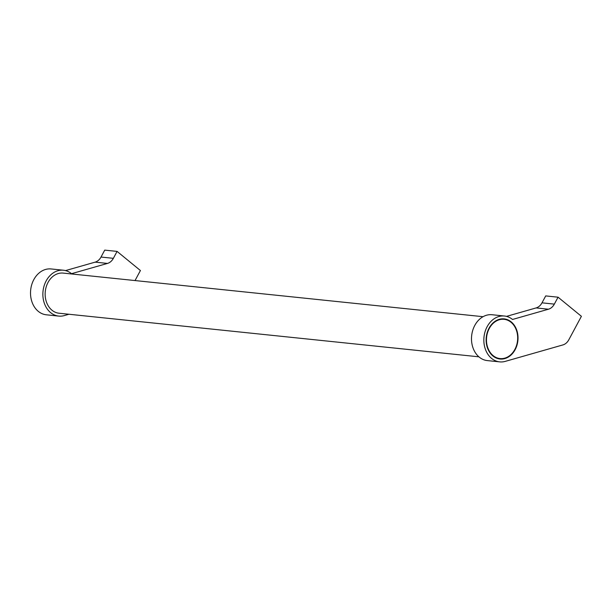 <?xml version="1.0" encoding="UTF-8"?>
<svg xmlns="http://www.w3.org/2000/svg" width="612" height="612" viewBox="0 0 612 612"><rect width="100%" height="100%" fill="white"/><g stroke="black" fill="none" stroke-linecap="round" stroke-linejoin="round"><path stroke-width="0.92" d="M483.059 316.695L63.174 273.097A20.173 15.897 95.9 0 0 48.019 282.453A20.173 15.897 95.9 0 0 59.004 313.222L478.89 356.819M504.449 316.022L492.102 314.736A23.049 18.169 95.9 0 0 474.782 325.431A23.049 18.169 95.9 0 0 487.343 360.598L499.69 361.876A23.049 18.169 -84.1 0 1 487.129 326.709A23.049 18.169 -84.1 0 1 504.449 316.022A23.049 18.169 -84.1 0 1 512.519 319.464L548.467 309.213A11.529 9.088 95.9 0 0 554.342 304.118L558.06 297.195L581.4 316.312L568.793 339.828A11.529 9.088 -84.1 0 1 562.91 344.923L505.252 361.378A23.049 18.169 -84.1 0 1 499.69 361.876M515.143 349.659A20.173 15.897 -84.1 0 1 499.989 359.014A20.173 15.897 -84.1 0 1 489.003 328.239A20.173 15.897 -84.1 0 1 504.158 318.883A20.173 15.897 -84.1 0 1 515.143 349.659M498.673 358.808A20.173 15.897 95.9 0 0 500.715 358.632M63.472 270.229L51.125 268.951A23.049 18.169 95.9 0 0 33.805 279.638A23.049 18.169 95.9 0 0 46.359 314.805L58.706 316.09A23.049 18.169 -84.1 0 1 46.152 280.923A23.049 18.169 -84.1 0 1 63.472 270.229A23.049 18.169 -84.1 0 1 71.535 273.679L107.483 263.42A11.529 9.088 95.9 0 0 113.365 258.325L117.076 251.402L140.416 270.527L135.038 280.564M68.942 314.254L64.268 315.593A23.049 18.169 -84.1 0 1 58.706 316.09M489.279 328.468A19.737 15.56 95.9 0 0 500.035 358.578A19.737 15.56 95.9 0 0 514.86 349.429A19.737 15.56 95.9 0 0 504.112 319.319A19.737 15.56 95.9 0 0 489.279 328.468M500.035 358.578L497.388 358.311A19.737 15.56 -84.1 0 1 496.707 358.219M500.784 318.99A19.737 15.56 -84.1 0 1 501.465 319.043L504.112 319.319M117.076 251.402L104.729 250.124L101.018 257.048A11.529 9.088 95.9 0 1 95.135 262.143L65.507 270.596M504.785 319.403A20.173 15.897 95.9 0 0 502.827 318.821M558.06 297.195L545.713 295.91L541.995 302.833A11.529 9.088 95.9 0 1 536.12 307.928L506.491 316.381M95.135 262.143L107.483 263.42M101.018 257.048L113.365 258.325M536.12 307.928L548.467 309.213M541.995 302.833L554.342 304.118"/></g></svg>
